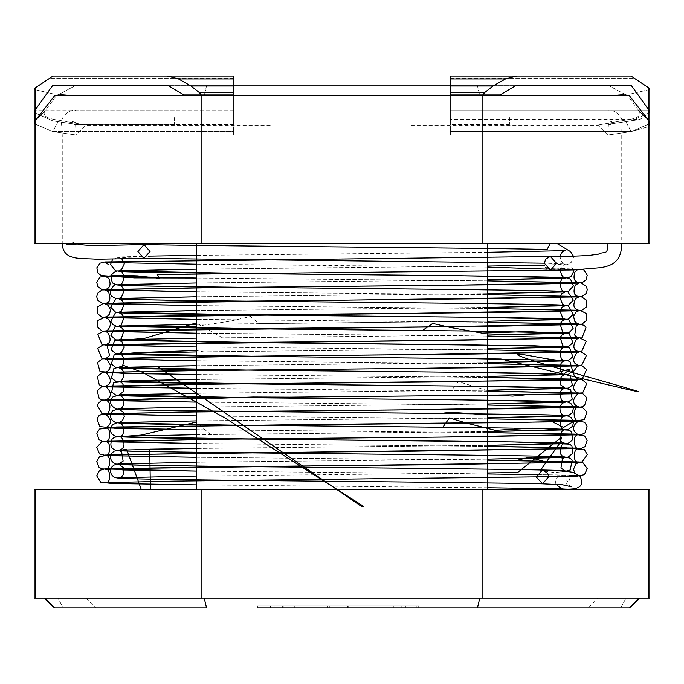 <?xml version="1.0" encoding="UTF-8"?>
<svg xmlns="http://www.w3.org/2000/svg" width="684" height="684" viewBox="0 0 684 684"><rect width="100%" height="100%" fill="white"/><g stroke="black" fill="none" stroke-linecap="round" stroke-linejoin="round"><path stroke-width="0.51" stroke-dasharray="3.42 2.56" d="M35.662 598.107L35.662 489.753L52.796 489.753L52.796 598.107L52.796 489.753C83.807 489.753 83.807 489.753 52.796 489.753C83.807 489.753 83.807 489.753 52.796 489.753L34.2 489.753L34.2 598.107L201.9 598.107L201.9 489.753L631.204 489.753C600.193 489.753 600.193 489.753 631.204 489.753C600.193 489.753 600.193 489.753 631.204 489.753L649.8 489.753L649.8 598.107L607.956 598.107L648.338 598.107L648.338 489.753M201.9 598.107L482.1 598.107L482.1 489.753M196.214 489.753L487.786 489.753L196.214 489.753M196.214 243.504L487.786 243.504L196.214 243.504M649.8 89.51L631.204 93.828L649.8 89.519L648.338 87.62L631.033 76.044L450.354 76.044L516.651 76.044L450.354 76.044L450.354 95.743L629.425 95.751L450.354 95.743L450.354 131.584L450.354 94.965L450.354 120.136L450.354 95.743L629.425 95.751L648.338 120.136L629.425 95.743L648.338 120.136L649.8 123.718L648.338 120.136L649.8 123.727L631.204 131.584C600.62 136.082 600.62 136.082 631.204 131.584C600.62 136.082 600.62 136.082 631.204 131.584L649.8 123.727L649.8 243.504L631.204 243.504C600.193 243.504 600.193 243.504 631.204 243.504C600.193 243.504 600.193 243.504 631.204 243.504L201.9 243.504L201.9 95.751L54.575 95.751L35.662 120.136L34.2 123.727L35.662 120.136L44.605 111.441C42.502 115.878 47.299 118.819 58.978 120.247C94.409 126.608 94.409 126.608 58.978 120.247C94.409 126.608 94.409 126.608 58.978 120.247C47.299 118.811 42.502 115.878 44.605 111.441L56.327 95.751L44.605 111.441L35.662 120.136L54.575 95.743L201.883 95.751L201.883 94.965L183.945 94.965L167.366 85.115L52.959 85.115L35.662 108.833L34.2 112.569L52.796 120.888C83.371 125.428 83.371 125.428 52.796 120.888C83.371 125.428 83.371 125.428 52.796 120.888L34.2 112.569L34.2 123.727L35.662 120.136L54.575 95.743L201.908 95.743L199.121 92.4L190.922 86.004L178.481 78.925L167.383 76.044L52.967 76.044L35.662 87.62L34.2 89.519L52.796 93.828L34.2 89.51L34.2 243.504L35.662 243.504L35.662 108.833M482.1 243.504L482.1 95.751L201.9 95.751L233.646 95.743L233.646 131.584C233.646 136.082 233.646 136.082 233.646 131.584C233.646 136.082 233.646 136.082 233.646 131.584L233.646 119.469C233.646 126.181 233.646 126.181 233.646 119.469C233.646 126.181 233.646 126.181 233.646 119.469L233.646 85.115L233.646 94.965L201.883 94.965M206.551 85.902L204.208 95.751L479.792 95.751L477.449 85.902L609.196 85.902L477.449 85.902L609.196 85.902L627.484 95.751L479.792 95.751L477.449 85.902L609.196 85.902L627.673 95.751L204.208 95.751L206.551 85.902L74.804 85.902L206.551 85.902L74.804 85.902L56.515 95.751L204.208 95.751L56.515 95.751L74.804 85.902L206.551 85.902M35.662 489.753L201.9 489.753M482.1 598.107L648.338 598.107M35.662 243.504L52.796 243.504C83.807 243.504 83.807 243.504 52.796 243.504C83.807 243.504 83.807 243.504 52.796 243.504L201.9 243.504M629.425 95.751L482.1 95.751L629.425 95.743L627.673 95.751L639.395 111.441L627.673 95.751L629.425 95.751L450.354 95.743L629.425 95.743M34.2 123.855L52.796 131.584C83.38 136.082 83.38 136.082 52.796 131.584C83.38 136.082 83.38 136.082 52.796 131.584L34.2 123.727L52.796 131.584L58.978 120.247L52.796 131.584C83.38 136.073 83.38 136.073 52.796 131.584C83.38 136.073 83.38 136.073 52.796 131.584C83.38 136.073 83.38 136.073 52.796 131.584C83.38 136.073 83.38 136.073 52.796 131.584L34.2 123.727M410.947 85.902C410.947 137.792 410.947 137.792 410.947 85.902C410.947 137.792 410.947 137.792 410.947 85.902M625.022 120.239C636.701 118.811 641.489 115.878 639.395 111.441C641.489 115.878 636.701 118.819 625.022 120.247C589.591 126.608 589.591 126.608 625.022 120.239C589.591 126.608 589.591 126.608 625.022 120.239L631.204 131.584L625.022 120.239M273.053 85.902C273.053 137.792 273.053 137.792 273.053 85.902C273.053 137.792 273.053 137.792 273.053 85.902M648.338 243.504L648.338 120.136L639.395 111.441L648.338 120.136L648.338 108.833L631.238 85.235L516.634 85.115L500.055 94.965L482.117 94.965L482.117 95.751M45.153 598.107L639.95 598.107L44.05 598.107L85.893 598.107L45.153 598.107L54.532 607.956M63.202 607.956C106.046 607.956 106.046 607.956 63.202 607.956C106.046 607.956 106.046 607.956 63.202 607.956L54.634 607.956L63.202 607.956L57.995 598.107L63.202 607.956M54.634 607.956L206.551 607.956L204.208 598.107M479.792 598.107L477.449 607.956M418.711 607.956L418.711 605.99L405.809 605.99L418.711 605.99L418.711 607.956L257.432 607.956L416.872 607.956L257.432 607.956L257.432 605.99L416.872 605.99L257.432 605.99L405.809 605.99L257.432 605.99L257.432 607.956M620.798 607.956L625.997 598.107L620.798 607.956C577.954 607.956 577.954 607.956 620.798 607.956L588.257 607.956L598.107 598.107M632.785 604.639L638.847 598.107M327.474 607.956L405.809 607.956L327.474 607.956L327.474 605.99L401.2 605.99L274.942 605.99L327.474 605.99L327.474 607.956M283.236 607.956L283.236 605.99L283.236 607.956M416.872 607.956L416.872 605.99L416.872 607.956M294.291 607.956L294.291 605.99L294.291 607.956M405.809 605.99L347.746 605.99L418.711 605.99L405.809 605.99L405.809 607.956L405.809 605.99M274.942 605.99L282.312 605.99L274.942 605.99L274.942 607.956L274.942 605.99M401.2 607.956L401.2 605.99L401.2 607.956M233.646 94.965L183.945 94.965L233.646 94.965L233.646 95.743L54.575 95.751L201.883 95.751M35.662 120.136L233.646 120.136L35.662 120.136L233.646 120.136L233.646 95.743L233.646 120.136L35.662 120.136L38.355 116.648L35.662 120.136L35.662 87.62M34.2 123.753L52.796 131.584L52.796 93.828C83.405 96.222 83.405 96.222 52.796 93.828C83.405 96.222 83.405 96.222 52.796 93.828L52.796 131.584L34.2 123.753M233.646 85.346L168.213 85.346L233.646 85.346M233.646 85.115L167.366 85.115M649.407 110.697L450.354 110.697L450.354 119.469L450.354 85.115L450.354 110.697L649.407 110.697L649.8 112.569L639.985 119.469L631.204 120.888L631.204 131.584L450.354 131.584L631.204 131.584L631.204 243.504L631.204 131.584L649.8 123.727L631.204 131.584L450.354 131.584C450.354 136.082 450.354 136.082 450.354 131.584C450.354 136.082 450.354 136.082 450.354 131.584C450.354 136.082 450.354 136.082 450.354 131.584C450.354 136.082 450.354 136.082 450.354 131.584L450.354 120.136L450.354 131.584L631.204 131.584L648.338 126.754L631.204 131.584C600.62 136.073 600.62 136.073 631.204 131.584C600.62 136.073 600.62 136.073 631.204 131.584C600.62 136.073 600.62 136.073 631.204 131.584C600.62 136.073 600.62 136.073 631.204 131.584L631.204 120.888C600.629 125.428 600.629 125.428 631.204 120.888C600.629 125.428 600.629 125.428 631.204 120.888L649.8 112.578L648.338 108.833M450.354 119.469C450.354 126.181 450.354 126.181 450.354 119.469C450.354 126.181 450.354 126.181 450.354 119.469L639.985 119.469M450.354 94.965L482.117 94.965M450.354 85.346L515.787 85.346L450.354 85.346M450.354 85.115L516.634 85.115M509.452 117.614L509.452 124.514L509.452 117.614M174.548 117.614L174.548 124.514L174.548 117.614M607.956 243.504L607.956 135.141L614.848 135.141L607.956 135.141L607.956 243.504L611.487 243.504L607.956 243.504M69.152 135.141L76.044 135.141L76.044 243.504L62.253 243.504L76.044 243.504L76.044 135.141L62.253 135.141L62.253 243.504M450.354 77.027L450.354 78.241C450.354 101.506 450.354 101.506 450.354 78.241C450.354 101.506 450.354 101.506 450.354 78.241L450.354 77.027L632.965 77.027L450.354 77.027M450.354 95.743L482.092 95.743L484.879 92.4L493.079 86.004L505.519 78.925L516.591 76.044M631.204 93.828C600.595 96.222 600.595 96.222 631.204 93.828C600.595 96.222 600.595 96.222 631.204 93.828L631.204 131.584L631.204 93.828M233.646 131.584C233.646 136.082 233.646 136.082 233.646 131.584C233.646 136.082 233.646 136.082 233.646 131.584L52.796 131.584L52.796 243.504L52.796 131.584L233.646 131.584M233.646 95.743L54.575 95.743L233.646 95.743L233.646 78.241C233.646 101.506 233.646 101.506 233.646 78.241C233.646 101.506 233.646 101.506 233.646 78.241L233.646 76.044L167.409 76.044M631.204 598.107L631.204 489.753L631.204 598.107M270.334 607.956L270.334 605.99L270.334 607.956M329.312 607.956L329.312 605.99L329.312 607.956M347.746 607.956L347.746 605.99L347.746 607.956M275.866 607.956L275.866 605.99M282.312 607.956L282.312 605.99L282.312 607.956M348.669 607.956L348.669 605.99L348.669 607.956M393.83 607.956L393.83 605.99L393.83 607.956M233.646 85.235L52.762 85.235L233.646 85.235M233.646 95.059L45.76 95.059L233.646 95.059M233.646 110.697L34.593 110.697L233.646 110.697M648.338 120.136L450.354 120.136L648.338 120.136L450.354 120.136L648.338 120.136L648.338 87.62M450.354 85.235L631.238 85.235L450.354 85.235M450.354 95.059L638.24 95.059L450.354 95.059M607.956 117.614L607.956 124.514L607.956 117.614M509.452 110.722L607.956 110.722C614.223 109.859 618.9 112.92 621.978 119.897L621.747 135.141L614.848 135.141M621.747 135.141L621.747 243.504L611.487 243.504M555.878 484.238C555.023 479.091 557.033 476.038 561.923 475.098L568.259 481.989L561.752 488.88M76.044 117.614L76.044 124.514L76.044 117.614M450.354 92.4L484.879 92.4M450.354 86.004L493.079 86.004M450.354 78.925L505.519 78.925M450.354 78.241L634.359 78.241L450.354 78.241M233.646 92.4L199.121 92.4M233.646 86.004L190.922 86.004M233.646 78.925L178.481 78.925M233.646 77.027L51.035 77.027L233.646 77.027M233.646 78.241L49.641 78.241L233.646 78.241M76.044 489.753L76.044 598.107M607.956 489.753L607.956 598.107M410.947 125.3L598.107 125.3L607.956 135.141L607.956 124.505M76.044 124.505L76.044 135.141L233.646 135.141L76.044 135.141L85.893 125.3L273.053 125.3M85.893 598.107L95.743 607.956M44.05 598.107L51.454 604.87M233.646 124.514L73.581 124.616L72.23 121.342L73.581 124.616M450.354 95.734L607.956 95.734L607.956 135.141L450.354 135.141L607.956 135.141L608.469 122.658L611.787 121.316L608.469 122.658M509.452 124.514L450.354 124.514M607.956 124.514L610.41 124.616L611.787 121.316L610.41 124.616M571.371 486.786C567.224 487.256 568.737 474.439 573.389 475.158L536.692 474.611L572.559 475.406M487.786 473.961L196.214 471.071L487.786 473.961M487.786 487.752L196.214 484.862M575.039 473.414L578.912 475.756M487.786 446.378L196.214 443.489L487.786 446.378M196.214 429.706L487.786 432.596L196.214 429.697M487.786 418.796L196.214 415.915L487.786 418.805M487.786 390.684L458.468 381.646L451.149 390.821L196.214 388.332M487.786 405.013L196.214 402.115L487.786 405.039M487.786 377.414L196.214 374.541L487.786 377.431M487.786 391.222L196.214 388.315M487.786 363.64L196.214 360.75L487.786 363.64M487.786 349.857L196.214 346.968L487.786 349.849M196.214 333.176L487.786 336.075L196.214 333.168M487.786 322.267L196.214 319.377L487.786 322.275M196.214 291.777L487.786 294.693L196.214 291.803M551.877 270.197L578.903 269.325L577.347 269.838M582.999 269.607L545.712 267.606M546.217 268.248L572.354 269.958M567.19 270.035L547.226 269.154M487.786 267.102L196.214 264.221M487.786 280.902L196.214 278.012L487.786 280.893M196.214 457.28L487.786 460.17L196.214 457.288M487.786 308.475L196.214 305.594L487.786 308.484M573.389 269.941L570.567 265.435L565.771 263.964L544.396 263.203L565.087 263.964L562.051 262.476L559.76 256.312M487.786 252.293L196.214 255.388M148.445 256.124L120.495 256.919L112.689 259.151M143.982 258.372L118.905 257.509L121.855 258.928M196.214 269.188L487.786 266.093L196.214 269.18M559.769 270.103L561.94 266.008L565.095 264.409L544.618 265.161L568.148 264.05L571.217 262.417L573.483 257.406L573.389 256.141M557.024 243.504L550.252 243.504M196.214 282.979L487.786 279.876L196.214 282.971M196.214 296.771L487.786 293.667L196.214 296.779M196.214 310.562L487.786 307.441L196.214 310.57M196.214 324.344L487.786 321.249M196.214 326.285L229.927 321.241L250.447 316.512L259.099 323.626L487.786 321.241M196.214 338.135L487.786 335.04L222.505 337.819L196.214 322.916M196.214 351.927L487.786 348.831L203.764 351.832L196.214 350.516M196.214 365.718L487.786 362.614L196.214 365.718M196.214 379.509L487.786 376.397L196.214 379.509M487.786 390.196L196.214 393.291L487.786 390.205M196.214 407.091L487.786 403.988L196.214 407.083M196.214 420.882L487.786 417.779L196.214 420.874M196.214 434.673L487.786 431.561L210.561 434.485L196.214 422.096M487.786 445.352L196.214 448.465L487.786 445.335M141.383 489.753L150.42 489.753M196.214 462.247L487.786 459.152L196.214 462.247M565.634 471.276L554.827 472.61L540.369 470.447M487.786 472.943L196.214 476.038M75.727 243.504L72.581 242.307L68.562 243.504M174.548 110.722L76.044 110.722C72.658 108.269 59.653 114.929 61.645 125.01L62.253 135.141M233.646 95.734L76.044 95.734L76.044 135.141L75.539 122.65L72.23 121.342L75.539 122.65M76.044 124.514L174.548 124.514"/><path stroke-width="1.03" d="M649.8 489.753L648.338 489.753L649.8 489.753L649.8 598.107L482.1 598.107L482.1 489.753L34.2 489.753L35.662 489.753L35.662 598.107L34.2 598.107L34.2 489.753M482.1 598.107L201.9 598.107L201.9 489.753M196.214 489.753L196.214 243.504M35.662 108.833L35.662 120.136L34.2 123.727L34.593 110.697L52.959 85.115L167.366 85.115L183.945 94.965L233.646 94.965L233.646 95.751L54.575 95.751L35.662 120.136L34.2 123.727L35.662 120.136L35.662 243.504L34.2 243.504L482.1 243.504L482.1 95.751L629.425 95.751L648.338 120.136L649.8 123.727L648.338 120.136L629.425 95.743L482.117 95.751L482.117 94.965L500.055 94.965L516.634 85.115L631.041 85.115L649.407 110.697M201.9 243.504L201.9 95.751L482.1 95.751L484.879 92.4L493.079 86.004L505.519 78.925L516.651 76.044L631.033 76.044L648.338 87.62L649.8 89.51L649.8 123.727L648.338 120.136L629.425 95.743L482.117 95.751M233.646 85.902L450.354 85.902L233.646 85.902M648.338 598.107L648.338 489.753L482.1 489.753M201.9 598.107L35.662 598.107M482.1 243.504L649.8 243.504L648.338 243.504L648.338 108.833M54.575 95.751L201.9 95.751L54.575 95.743L38.355 116.648L54.575 95.743M34.2 243.504L34.2 123.855M54.532 607.956L44.05 598.107M45.153 598.107L54.634 607.956L206.551 607.956L204.208 598.107M588.257 607.956L418.711 607.956M257.432 607.956L477.449 607.956L479.792 598.107M620.798 607.956C577.954 607.956 577.954 607.956 620.798 607.956L629.477 607.956L639.95 598.107L632.785 604.639M477.449 607.956L629.365 607.956L638.847 598.107M201.883 94.965L201.883 95.751M482.117 94.965L450.354 94.965L450.354 95.751L450.354 92.4L484.879 92.4M649.8 89.519L649.8 123.736L648.338 126.754L649.8 123.727L649.8 243.504M450.354 76.044L516.651 76.044L450.354 76.044L450.354 92.4M516.651 76.044L631.041 76.044L516.651 76.044M233.646 76.044L167.349 76.044L233.646 76.044L233.646 95.743L201.908 95.743L199.121 92.4L190.922 86.004L178.481 78.925L167.349 76.044L52.959 76.044L35.662 87.62L34.2 89.51L34.2 123.727M550.389 256.432L556.451 263.331L550.56 270.223L544.396 263.331L545.618 259.133L550.287 256.432C568.943 256.414 582.341 256.013 590.48 255.243L598.449 254.149C604.425 250.78 607.717 256.32 607.956 243.504M487.786 487.752L561.735 488.88L555.878 484.238M542.395 470.019L547.696 473.208L548.645 476.774L542.574 483.802L536.333 477.047L542.395 470.019M144.008 244.581L137.903 251.473L143.837 258.372L150.061 251.473L144.008 244.581M450.354 86.004L493.079 86.004M450.354 78.925L505.519 78.925M648.338 120.136L648.338 87.62M233.646 92.4L199.121 92.4M233.646 86.004L190.922 86.004M233.646 78.925L178.481 78.925M35.662 120.136L35.662 87.62M487.786 489.753L487.786 243.504M51.454 604.87L54.523 607.956M550.56 270.223L574.081 269.923L601.433 267.615C607.298 266.093 621.713 264.939 621.747 243.504M536.692 474.611L487.786 473.961L536.692 474.619M196.214 471.071L122.94 469.959C114.185 468.865 110.03 468.754 110.492 469.626L105.097 469.284C110.722 467.223 111.757 484.52 105.088 482.647L173.385 481.134L576.039 476.389L584.444 474.653L587.274 468.745L582.871 462.615L563.334 461.264L543.618 461.29L529.125 457.263L516.334 460.529L487.786 460.17L578.912 461.965C572.337 464.162 573.209 446.874 578.912 448.593L110.389 454.749L99.505 456.63L96.743 461.64L99.035 467.334L102.044 468.933L196.214 471.062M196.214 484.862L111.894 483.443L100.719 482.246L96.726 475.842L99.539 470.395L105.302 468.788L578.912 462.384L575.723 464L573.5 469.446L575.039 473.414M578.912 475.756L572.559 475.406M105.661 455.544L105.088 455.493C112.014 454.073 110.423 471.344 105.088 468.856L220.581 466.796L442.941 464.667L582.101 461.991L587.248 454.604L584.393 449.653L563.582 447.55L487.786 446.378L578.912 448.174C573.722 450.893 571.858 433.759 578.869 434.81L459.263 436.914L232.363 439.094L101.839 441.684L96.795 447.387L99.548 453.962L106.234 455.621L196.214 457.288L105.661 455.544M196.214 443.489L105.088 441.702C111.996 440.479 110.406 457.741 105.088 455.065L207.705 453.141L414.564 451.158L581.443 448.362L584.914 446.703L587.18 440.351L584.555 435.99L574.303 434.092L487.786 432.587L578.903 434.383C578.245 435.563 567.489 428.748 578.63 421.07L516.343 422.456L116.579 426.97L99.531 429.03L96.846 433.34L99.189 439.889L102.164 441.377L196.214 443.497M196.214 429.697L105.233 427.936C112.441 427.295 110.064 443.925 105.097 441.283L219.111 439.231L439.915 437.11L581.759 434.502L585.076 432.758L587.086 426.123L584.555 422.199L573.124 420.258L487.786 418.796M487.786 405.013L578.912 406.8C578.296 407.1 567.934 403.184 577.98 393.685L484.956 395.258L289.845 397.156L252.986 397.002L215.306 398.37L156.713 398.627L101.189 400.533L97.06 404.868L102.001 413.76L196.214 415.898L105.516 414.213C116.28 422.644 106.157 428.004 105.088 427.491L291.692 424.721L552.672 421.874L563.53 427.457L574.141 421.105L584.256 419.625L587.026 412.05L582.195 407.219L487.786 405.039M196.214 429.706L116.562 428.432L99.804 426.559L96.957 419.018L98.906 415.761L101.984 414.068L179.08 412.127L508.392 408.767L578.322 407.365C571.602 407.767 573.714 422.695 578.912 420.592L487.786 418.805M487.786 391.222L578.903 393.009C578.519 393.138 568.199 390.231 577.629 380.03L177.293 384.579L101.796 386.537L97.188 390.726L99.206 398.533L102.044 399.978L196.214 402.115L105.849 400.516C112.27 400.961 110.295 415.881 105.088 413.7L199.925 411.862L396.275 409.955L581.314 407.014L584.563 405.612L586.915 397.9L582.751 393.616L487.786 390.684M196.214 388.332L106.191 386.853C115.998 396.694 105.421 400.234 105.088 399.909L248.224 397.558L495.182 395.138L512.701 396.087L531.177 394.275L557.263 394.275L582.665 392.864L586.701 383.587L582.144 379.629L487.786 377.414M196.214 374.541L105.097 372.746L106.55 373.207C115.69 383.715 105.225 386.263 105.097 386.118L214.614 384.117L430.091 382.048L582.05 379.269L586.607 369.582L582.161 365.837L487.786 363.64L578.912 365.436C578.51 365.282 568.9 363.495 576.945 352.79L578.912 352.063L474.576 354.004L265.46 356.022L102.301 358.826L97.461 362.529L100.018 371.54L123.958 373.421L196.214 374.55M196.214 388.315L102.104 386.203L99.257 384.784L97.333 376.602L101.959 372.703L166.366 370.925L495.079 367.564L578.912 365.854L577.287 366.402L573.585 371.378L573.936 374.986L575.945 377.807L578.912 379.218L487.786 377.431M196.214 360.75L105.088 358.955L106.884 359.587L110.5 365.188L109.714 368.864L107.67 371.207L105.088 372.327L206.705 370.412L412.213 368.437L581.545 365.598L586.419 355.406L580.981 351.798L487.786 349.857L578.912 351.644C579.023 351.414 569.293 350.781 576.612 339.204L578.912 338.272L102.968 344.907L97.684 348.336L101.95 358.587L196.214 360.75M196.214 346.968L105.088 345.172L107.226 345.993L109.517 355.423L107.533 357.518L105.088 358.536L206.807 356.62L412.503 354.645L581.554 351.807L586.197 341.239L579.639 337.853L487.786 336.058L578.903 337.853L576.586 336.913L574.697 335.075L576.279 325.635L578.903 324.481L505.809 326.063L103.788 331.013L97.872 334.254L102.061 344.822L196.214 346.968M196.214 333.168L105.097 331.381L107.559 332.415C114.536 344.223 104.737 344.539 105.097 344.745L219.145 342.701L440.009 340.581L582.067 337.887L586.051 327.251L583.939 325.251L577.518 323.917L487.786 322.267M196.214 319.377L105.088 317.59L107.875 318.855C113.946 323.78 107.08 332.586 105.088 330.953L215.298 328.953L431.63 326.875L581.956 324.131L586.633 320.3L586.102 313.511L580.271 310.339L487.786 308.475L578.912 310.271C573.577 309.219 572.499 305.312 575.68 298.557L578.912 296.907L102.976 303.542L97.752 306.842L97.402 313.477L101.89 317.196L196.214 319.368M196.214 333.176L101.993 331.013L97.179 326.73L97.923 320.386L105.473 317.085L508.126 312.237L578.912 310.69L575.979 312.084L573.577 316.273L574.594 321.112L576.569 323.104L578.912 324.062L487.786 322.275M108.175 305.321L110.475 309.801L109.517 314.041L107.619 316.085L105.088 317.171L208.475 315.238L416.291 313.238L581.656 310.416L586.427 306.919L586.316 300.071L581.297 296.694L487.786 294.693L578.912 296.48C573.97 295.873 572.799 292.059 575.398 285.04L578.912 283.116L518.925 284.518L190.571 287.878L101.976 289.956L97.641 293.256L96.718 296.676L97.624 300.105L102.822 303.611L196.214 305.594L105.088 303.799L108.175 305.321M196.214 291.803L105.088 290.007L108.465 291.794C111.133 298.942 110.013 302.807 105.088 303.38L166.357 301.96L494.917 298.6L582.024 296.531L586.256 293.41L587.274 289.58L586.368 286.374L581.169 282.877L487.786 280.893L578.903 282.689C574.115 281.705 572.85 277.986 575.124 271.548L577.347 269.838M196.214 291.777L101.813 289.589L97.778 286.562L96.76 282.304L100.009 277.02L116.562 275.207L137.681 275.874L159.817 278.397L157.243 274.506L551.877 270.197M550.287 256.432L104.814 261.972L100.044 263.203L96.846 267.82L97.855 272.899L101.095 275.549L134.363 277.858L196.214 278.012L105.097 276.216L108.747 278.294C111.287 284.51 110.073 288.28 105.097 289.589L224.172 287.485L450.448 285.313L582.212 282.689L586.137 279.807L587.223 275.165L583.965 270.103L582.999 269.607M545.712 267.606L546.217 268.248M572.354 269.958L567.19 270.035M547.226 269.154L487.786 267.102M196.214 264.221L105.088 262.425L108.995 264.802M561.735 488.88C579.203 490.428 585.222 486.102 579.793 475.927C570.456 472.482 582.435 471.866 542.634 470.019C455.262 468.155 119.042 466.103 118.922 464.368L123.436 467.685C124.488 473.721 122.983 477.064 118.922 477.714L196.214 476.038M565.634 471.276L570.259 469.994L572.175 460.101L569.994 458.126L564.411 456.921C559.777 455.895 569.815 460.212 555.836 456.561C494.908 454.578 119.076 452.432 118.905 450.576L121.607 451.799L123.129 461.093L118.905 463.923L196.214 462.247L118.033 463.94L113.826 465.137L111.706 467.172C109.62 471.541 110.594 474.944 114.621 477.364C117.545 478.287 123.761 478.757 133.286 478.766C193.315 480.45 467.001 482.126 542.335 483.802L562.573 484.785L571.371 486.786M62.253 243.504C62.843 261.51 81.883 257.851 96.427 259.253L143.837 258.372L544.396 263.203L143.982 258.372M559.76 256.312L562.359 251.857L565.087 250.618L487.786 252.293M196.214 255.388L148.445 256.124M76.044 243.504L76.069 244.71L75.325 243.299C78.66 244.838 87.048 245.565 100.48 245.479L144.11 244.581C220.941 246.214 481.981 247.839 547.08 249.472L550.252 243.504M121.855 258.928L124.3 263.887L121.487 269.735L118.905 270.864L196.214 269.188L117.366 270.95C111.039 272.822 109.517 276.875 112.792 283.116L116.177 284.818C121.282 286.032 184.817 286.664 273.361 287.639C405.27 288.922 562.821 290.392 565.095 291.546C559.384 293.137 558.623 275.883 565.095 278.2L487.786 279.876L568.25 277.815L571.311 276.122L573.457 271.736L573.389 269.941M487.786 266.093L544.618 265.178L487.786 266.085M573.389 256.141L570.653 251.712L557.024 243.504M559.769 270.103L562.487 276.601L565.095 277.755L460.7 275.746L256.526 273.677L115.664 270.898L110.526 264.554L112.689 259.151M567.13 277.909C561.846 275.584 121.384 273.386 118.905 271.3C125.352 269.06 124.659 286.331 118.905 284.655L196.214 282.979L116.502 284.86C113.724 282.714 107.234 294.924 112.68 296.805L115.758 298.506C123.924 299.575 168.615 300.473 249.822 301.182C384.126 302.542 563.214 304.098 565.087 305.338L562.547 304.235L559.828 297.309L561.855 293.658L565.087 291.983L487.786 293.667L568.267 291.598L573.406 285.946L570.541 279.209L567.13 277.909M567.788 291.82C563.881 290.264 431.98 289.272 303.132 287.938C204.114 287.006 121.94 285.903 118.905 285.091L121.846 286.502L124.18 290.486L121.401 297.378L118.905 298.446L196.214 296.771L115.955 298.771L110.714 307.193L115.613 312.255L258.048 315.059L461.401 317.128L565.087 319.129L562.735 318.154L559.922 310.681L562.171 307.167L565.087 305.774L487.786 307.458L568.353 305.363L573.329 300.105L567.788 291.82M487.786 321.249L568.31 319.171L573.218 314.366L568.293 305.731C564.873 304.123 462.016 303.363 344.702 302.14C229.644 301.071 121.906 299.823 118.922 298.882L122.137 300.541L124.129 303.97L121.478 311.117L118.922 312.229L196.214 310.562L115.468 312.699L110.834 321.437L112.757 324.455L116.16 326.183L273.352 329.013L468.155 330.996L565.095 332.92L562.658 331.894L560.085 323.977L562.068 321.053L565.095 319.565L487.786 321.241M196.214 326.285L115.032 326.636L110.928 335.493L115.664 339.845L267.188 342.735L465.505 344.753L565.095 346.711L562.787 345.762L560.179 337.503L562.094 334.818L565.095 333.356L487.786 335.032L568.968 332.749L573.124 328.448L568.755 319.667C564.899 317.906 492.335 317.556 394.232 316.418C265.101 315.187 121.538 313.776 118.905 312.673L121.855 314.093L124.018 317.402L121.239 325.062L118.905 326.02L196.214 324.344M196.214 322.916L144.076 338.477L114.621 340.598L111.141 349.806L115.81 353.679L271.719 356.569L467.411 358.57L565.087 360.502C560.222 362.606 557.246 347.301 565.087 347.147L487.786 348.823L568.224 346.771L572.961 342.675L569.182 333.612L526.492 331.569L482.066 333.108L450.619 327.525L432.724 323.429L422.438 330.492L220.983 328.44L118.905 326.465L121.837 327.867L123.872 330.748L121.273 338.837L118.905 339.811L196.214 338.135M196.214 350.516L137.826 352.551L114.237 354.586L111.321 363.939L115.733 367.445L253.627 370.172L459.323 372.267L565.087 374.293C560.102 376.568 557.494 360.716 565.087 360.938L487.786 362.614L568.37 360.519L572.824 356.774L569.575 347.583L533.426 345.728L230.918 342.342L118.905 340.256L121.949 341.752L124.3 347.121L121.179 352.688L118.905 353.602L196.214 351.927M569.96 361.579C562.983 358.852 568.13 362.306 545.481 358.544C535.239 356.886 499.269 349.199 528.245 359.109C546.644 365.068 575.458 373.541 614.668 384.528C641.25 392.351 682.427 403.098 501.021 358.997C377.012 357.364 119.538 355.552 118.922 354.047C126.54 353.833 123.864 369.676 118.922 367.393L196.214 365.718L157.149 366.291L361.143 506.186L363.794 506.502L225.558 418.309L142.588 372.318L124.009 365.624L113.843 368.591L111.466 378.013L115.801 381.262L270.462 384.143L466.89 386.144L565.095 388.076L560.615 384.836C559.469 378.808 560.966 375.439 565.095 374.729L487.786 376.405L568.404 374.302L572.628 370.95L569.96 361.579M487.786 390.205L568.344 388.11L572.371 385.169L570.336 375.601L563.898 374.174L565.924 372.327C567.173 371.549 578.75 365.906 553.228 373.746C485.546 371.788 118.965 369.659 118.905 367.83C128.498 370.651 121.307 384.288 118.905 381.185L196.214 379.509L131.832 380.612L113.484 382.613L111.672 392.129L115.716 395.027L253.234 397.746L459.152 399.841L565.095 401.867C561.521 404.321 556.135 389.102 565.095 388.521L487.786 390.196M570.687 389.632L562.992 387.896C528.698 385.802 119.888 383.57 118.905 381.621C122.881 382.117 124.385 385.468 123.419 391.675L118.905 394.976L196.214 393.3L121.367 394.771L113.142 396.66C109.03 401.594 110.021 405.672 116.1 408.912C121.179 410.152 183.363 410.742 270.898 411.725C403.098 413.016 562.778 414.487 565.087 415.658C559.897 416.299 556.785 403.817 565.087 402.312L487.786 403.988L568.318 401.91L572.217 399.191L570.687 389.632M196.214 407.083L118.623 408.733L112.826 410.725C108.987 415.701 109.979 419.66 115.776 422.618C124.274 423.704 170.188 424.61 253.507 425.337C387.589 426.679 563.154 428.218 565.087 429.449C557.913 430.629 559.597 414.641 565.087 416.103L487.786 417.779L568.327 415.692L572.423 412.674L573.414 407.989L571.02 403.688C568.327 401.935 565.386 401.252 562.197 401.645C524.004 399.576 119.666 397.353 118.905 395.412C127.233 396.788 123.804 410.024 118.905 408.767L196.214 407.091M571.337 417.77L568.789 416.205C566.053 415.479 553.63 414.914 531.528 414.513L493.07 414.401C481.109 415.735 454.022 410.716 441.642 413.444C306.723 412.042 120.812 410.477 118.922 409.203L123.291 412.272L124.283 416.505L122.445 420.592L118.922 422.558L196.214 420.882L116.99 422.686L112.501 424.815C109.03 429.937 110.064 433.784 115.605 436.366C123.154 437.452 165.537 438.341 242.769 439.008C377.286 440.393 563.283 441.975 565.095 443.241C556.212 442.189 560.786 428.731 565.095 429.885L487.786 431.561L568.165 429.526L572.551 426.243L573.483 422.609L571.337 417.77M487.786 445.335L568.207 443.309L572.662 439.838L571.644 431.861L569.208 430.159L532.468 428.133L495.173 430.322L466.146 422.986L449.448 417.933L442.813 427.243L230.499 425.08L118.905 422.994C126.472 424.131 124.146 438.29 118.905 436.349L196.214 434.673M487.786 445.352L565.095 443.677C560.777 442.009 556.417 455.895 565.095 457.032C562.838 455.852 400.738 454.364 268.034 453.064C180.918 452.039 120.401 451.594 115.673 450.175C110.791 448.576 109.637 444.831 112.21 438.914L114.587 437.144L141.391 435.058L196.214 422.096M141.383 489.753L126.677 449.345L114.194 451.132L111.945 453.039C109.372 457.981 110.646 461.632 115.776 463.991C124.368 465.077 170.761 465.992 254.961 466.719C388.922 468.061 563.069 469.6 565.087 470.823L560.923 468.07L562.47 458.622L565.087 457.468L487.786 459.144L568.182 457.109L572.85 453.253L571.927 445.977L569.61 444.138L513.274 441.915L271.497 439.316L118.905 436.785C123.205 435.46 127.754 448.926 118.905 450.132L196.214 448.456L149.719 449.166L150.42 489.753M540.369 470.447L559.922 442.967L561.667 437.119L517.634 472.516L487.786 472.943M68.562 243.504L66.528 244.718L73.179 244.111L76.069 244.547L75.539 243.504"/></g></svg>
